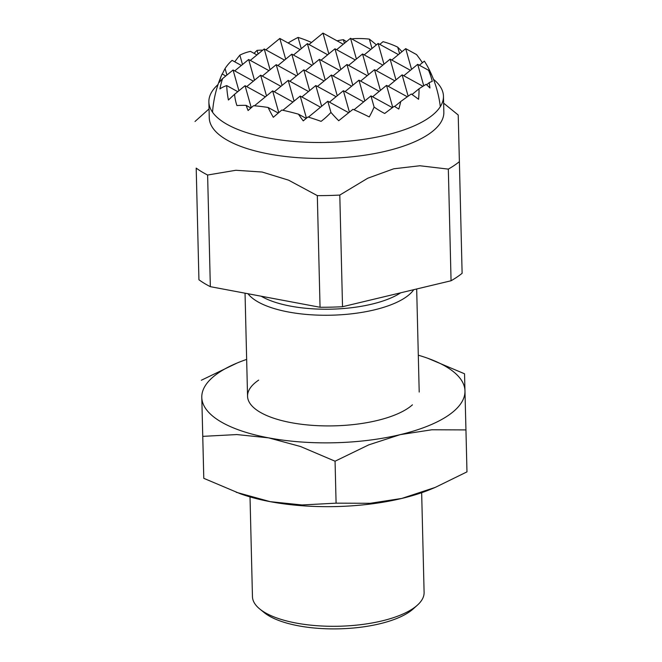 <?xml version="1.0" encoding="UTF-8"?>
<svg xmlns="http://www.w3.org/2000/svg" width="662" height="662" viewBox="0 0 662 662"><rect width="100%" height="100%" fill="white"/><g stroke="black" fill="none" stroke-linecap="round" stroke-linejoin="round"><path stroke-width="0.99" d="M218.021 84.562A117.323 43.344 -1.4 0 0 208.878 101.94A117.323 43.344 -1.4 0 0 296.849 141.668A117.323 43.344 -1.4 0 0 428.289 118.241A117.323 43.344 -1.4 0 0 443.457 96.205A117.323 43.344 -1.4 0 0 433.478 79.299M443.457 96.205L443.846 112.151A117.323 43.344 178.6 0 1 428.678 134.196A117.323 43.344 178.6 0 1 268.855 153.981A117.323 43.344 178.6 0 1 209.266 117.886L208.878 101.94M400.709 292.803A81.203 29.997 178.6 0 1 290.635 306.142A81.203 29.997 178.6 0 1 261.184 296.22M413.767 289.683A85.845 31.71 178.6 0 1 405.401 297.519A85.845 31.71 178.6 0 1 288.458 312.001A85.845 31.71 178.6 0 1 247.993 293.738M250.021 496.905L252.454 596.628A85.845 31.71 -1.4 0 0 259.835 609.057A85.845 31.71 -1.4 0 0 296.055 623.041A85.845 31.71 -1.4 0 0 412.997 608.56A85.845 31.71 -1.4 0 0 417.333 605.209A85.845 31.71 -1.4 0 0 424.102 592.432L421.661 492.71M417.333 605.209L413.162 608.949A81.203 29.997 178.6 0 1 409.058 612.118A81.203 29.997 178.6 0 1 334.467 628.9A81.203 29.997 178.6 0 1 264.188 612.59L259.835 609.057M207.62 175.025L210.342 286.671A145.938 53.912 178.6 0 1 198.931 279.761L196.2 168.107A145.938 53.912 -1.4 0 0 207.62 175.025L235.871 170.275L262.144 172.029L288.574 180.163L317.321 195.613A145.938 53.912 -1.4 0 0 339.796 195.067L342.527 306.713A145.938 53.912 178.6 0 1 320.052 307.267L317.321 195.613M462.117 273.298A145.938 53.912 178.6 0 1 456.962 277.105A145.938 53.912 178.6 0 1 451.062 280.762L448.331 169.116A145.938 53.912 -1.4 0 0 454.24 165.45A145.938 53.912 -1.4 0 0 459.387 161.652L462.117 273.298M198.931 279.761L196.2 168.107M320.052 307.267L210.342 286.671M339.796 195.067L367.749 178.227L393.741 168.793L419.89 165.757L448.331 169.116M459.387 161.652L458.212 115.006L443.631 103.173M451.062 280.762L342.527 306.713M306.2 118.415L298.463 114.17A108.038 33.274 -159.6 0 0 281.805 110.041A110.62 7.431 140.7 0 0 273.307 117.298A110.62 65.224 -132.1 0 1 268.102 107.467A108.038 33.274 -159.6 0 0 253.513 105.73A102.064 6.86 140.7 0 0 248.093 110.521A114.253 67.359 -132.1 0 1 246.123 105.366A108.038 33.274 -159.6 0 0 236.922 105.556A61.367 50.957 139.2 0 1 234.571 94.31A87.144 5.85 140.7 0 0 228.415 100.012A113.425 66.879 -132.1 0 1 226.727 85.597A113.425 34.929 -159.6 0 0 219.925 88.915A87.144 72.357 139.2 0 1 222.573 78.612A61.367 4.121 140.7 0 0 219.238 82.411A108.038 63.701 -132.1 0 1 221.944 74.367A108.038 63.701 -132.1 0 1 222.126 73.962L225.792 75.973M222.316 74.07A102.064 84.753 139.2 0 1 225.08 68.525A108.038 63.701 -132.1 0 1 232.114 60.366L241.373 65.455M234.762 61.823A110.62 91.853 139.2 0 1 239.859 55.145A108.038 63.701 -132.1 0 1 250.476 51.379L256.955 54.929M254.051 53.341A114.253 94.865 139.2 0 1 257.063 50.378A108.038 63.701 -132.1 0 1 262.789 50.147M288.111 42.997A113.425 94.186 139.2 0 1 298.074 37.42A113.425 66.879 -132.1 0 1 311.529 42.484M337.049 40.821A108.038 89.718 139.2 0 1 343.379 39.687A114.253 67.359 -132.1 0 1 346.425 41.665M352.201 39.182L352.772 38.71A108.038 89.718 139.2 0 1 369.338 39.108A110.62 65.224 -132.1 0 1 376.38 44.892M308.426 117.116L327.798 101.236L330.942 112.408A61.367 50.957 139.2 0 1 321.087 121.353A108.038 33.274 -159.6 0 0 307.946 116.967A114.253 7.671 140.7 0 0 303.246 120.881A102.064 60.176 -132.1 0 1 298.463 114.17M278.263 113.045L268.102 107.467M254.44 105.804L272.645 90.884L278.768 112.623M282.881 110.273L300.225 96.064L306.456 118.2M234.571 94.31L245.064 85.704L251.262 107.707M250.931 108.005L246.123 105.366M265.363 96.851L245.064 85.704M292.943 102.031L272.645 90.884M320.524 107.203L300.225 96.064M222.573 78.612L233.074 70.007L238.916 90.752M246.711 86.606L260.646 75.187L266.496 95.924M274.283 91.786L288.227 80.367L294.069 101.104M301.864 96.966L315.807 85.539L321.649 106.284M329.444 102.138L343.379 90.719L349.42 112.151M348.709 112.714L327.798 101.236M237.79 91.67L226.727 85.597M354.038 109.76L370.96 95.899L374.104 107.062A87.144 72.357 139.2 0 1 369.239 116.942A113.425 34.929 -159.6 0 0 353.003 109.304A113.425 7.621 140.7 0 0 338.721 120.724A87.144 51.379 -132.1 0 1 330.942 112.408M379.773 44.354L383.041 41.681A108.038 89.718 139.2 0 1 397.721 47.151A102.064 60.176 -132.1 0 1 401.991 51.677M391.772 60.052L405.707 48.632L416.563 54.59A87.144 51.379 -132.1 0 1 422.406 62.724M419.352 65.232L424.359 61.127A113.425 94.186 139.2 0 1 428.868 68.931A113.425 94.186 139.2 0 1 431.566 74.856A87.144 26.836 -159.6 0 0 428.562 70.288A61.367 36.187 -132.1 0 1 432.261 81.36A108.038 7.257 140.7 0 0 429.191 82.692A114.253 94.865 139.2 0 1 429.961 88.005A102.064 31.428 -159.6 0 0 426.146 84.355A108.038 7.257 140.7 0 0 419.029 88.774A110.62 91.853 139.2 0 1 418.566 99.308A110.62 34.06 -159.6 0 0 411.284 94.004A108.038 7.257 140.7 0 0 400.75 101.509A102.064 84.753 139.2 0 1 398.797 109.048A114.253 35.177 -159.6 0 0 394.262 106.276A108.038 7.257 140.7 0 0 384.705 113.475A61.367 36.187 -132.1 0 1 374.104 107.062M392.401 107.666L370.96 95.899M363.678 101.865L343.379 90.719M336.106 96.685L315.807 85.539M308.525 91.505L288.227 80.367M280.945 86.333L260.646 75.187M253.372 81.153L233.074 70.007M225.08 68.525L226.917 75.054M234.712 70.908L248.655 59.489L254.498 80.226M262.293 76.089L276.228 64.661L282.078 85.406M289.865 81.269L303.808 69.841L309.651 90.586M317.446 86.441L331.389 75.021L337.231 95.758M345.026 91.621L358.961 80.193L364.812 100.938M372.598 96.793L386.542 85.373L392.748 107.41M394.643 106.508L400.75 101.509M296.526 75.807L276.228 64.661M268.954 70.627L248.655 59.489M343.379 39.687L344.406 43.32M369.338 39.108L371.978 48.5M397.721 47.151L399.558 53.672M398.433 54.598L378.134 43.452L383.977 64.197M370.852 49.418L350.554 38.28L356.396 59.017M343.272 44.246L322.973 33.1L328.824 53.837M405.707 48.632L411.557 69.369M364.191 54.88L378.134 43.452M336.619 49.7L350.554 38.28M298.074 37.42L301.243 48.665M309.038 44.52L322.973 33.1M410.423 70.296L390.125 59.15L395.975 79.895M382.851 65.116L362.553 53.978L368.395 74.715M355.271 59.944L334.972 48.798L340.814 69.543M327.69 54.764L307.391 43.618L313.242 64.363M300.118 49.584L279.819 38.446L285.661 59.183M428.562 70.288L417.705 64.33L423.746 85.787M403.77 75.749L417.705 64.33M376.19 70.577L390.125 59.15M348.609 65.397L362.553 53.978M321.037 60.225L334.972 48.798M293.456 55.045L307.391 43.618M422.944 86.283L402.124 74.856L408.14 96.205M394.842 80.822L374.543 69.675L380.393 90.413M367.269 75.642L346.971 64.495L352.813 85.241M339.689 70.462L319.39 59.323L325.232 80.061M312.108 65.29L291.81 54.143L297.66 74.88M284.536 60.11L264.237 48.963L270.079 69.709M265.876 49.865L279.819 38.446M426.634 84.794L429.191 82.692M257.063 50.378L258.081 54.011M239.859 55.145L242.499 64.528M412.021 94.517L419.029 88.774M388.18 86.275L402.124 74.856M360.608 81.095L374.543 69.675M333.027 75.923L346.971 64.495M407.32 96.784L386.542 85.373M379.26 91.339L358.961 80.193M351.688 86.159L331.389 75.021M324.107 80.987L303.808 69.841M250.294 60.391L264.237 48.963M277.875 65.563L291.81 54.143M305.447 70.743L319.39 59.323M412.434 404.83A85.845 31.71 178.6 0 1 408.106 408.181A85.845 31.71 178.6 0 1 329.246 425.923A85.845 31.71 178.6 0 1 254.936 408.677A85.845 31.71 178.6 0 1 258.66 380.12M418.301 355.204A131.63 48.624 178.6 0 1 427.991 358.349A131.63 48.624 178.6 0 1 464.972 390.919A131.63 48.624 178.6 0 1 447.959 415.662A131.63 48.624 178.6 0 1 400.237 434.636L431.831 429.779L465.949 429.911L466.975 471.865L435.232 487.406L401.793 498.436L370.207 503.294L336.089 503.161L302.004 504.965L270.204 501.664A131.63 48.624 178.6 0 1 240.323 493.761L203.788 478.328L201.786 397.382A131.63 48.624 178.6 0 1 218.808 372.64A131.63 48.624 178.6 0 1 237.128 363.016A131.63 48.624 178.6 0 1 246.653 359.4M435.232 487.406L431.185 489.094A131.63 48.624 178.6 0 1 401.793 498.436A131.63 48.624 178.6 0 1 270.204 501.664L236.185 492.263M465.949 429.911L464.534 373.782L427.991 358.349M237.128 363.016L201.347 380.236M201.786 397.382L202.762 436.366L236.839 434.562L268.64 437.863A131.63 48.624 178.6 0 1 201.786 397.382M268.64 437.863L300.573 446.527L335.063 461.207L368.775 444.856L400.237 434.636A131.63 48.624 178.6 0 1 268.64 437.863M202.762 436.366L203.788 478.328M335.063 461.207L336.089 503.161M245.039 293.183L247.555 396.248M209.051 108.907L195.025 121.469M416.679 288.988L419.203 392.053M221.944 74.367A114.46 114.46 0 0 0 212.535 112.209M440.313 106.648A114.46 114.46 0 0 0 428.868 68.931"/></g></svg>
